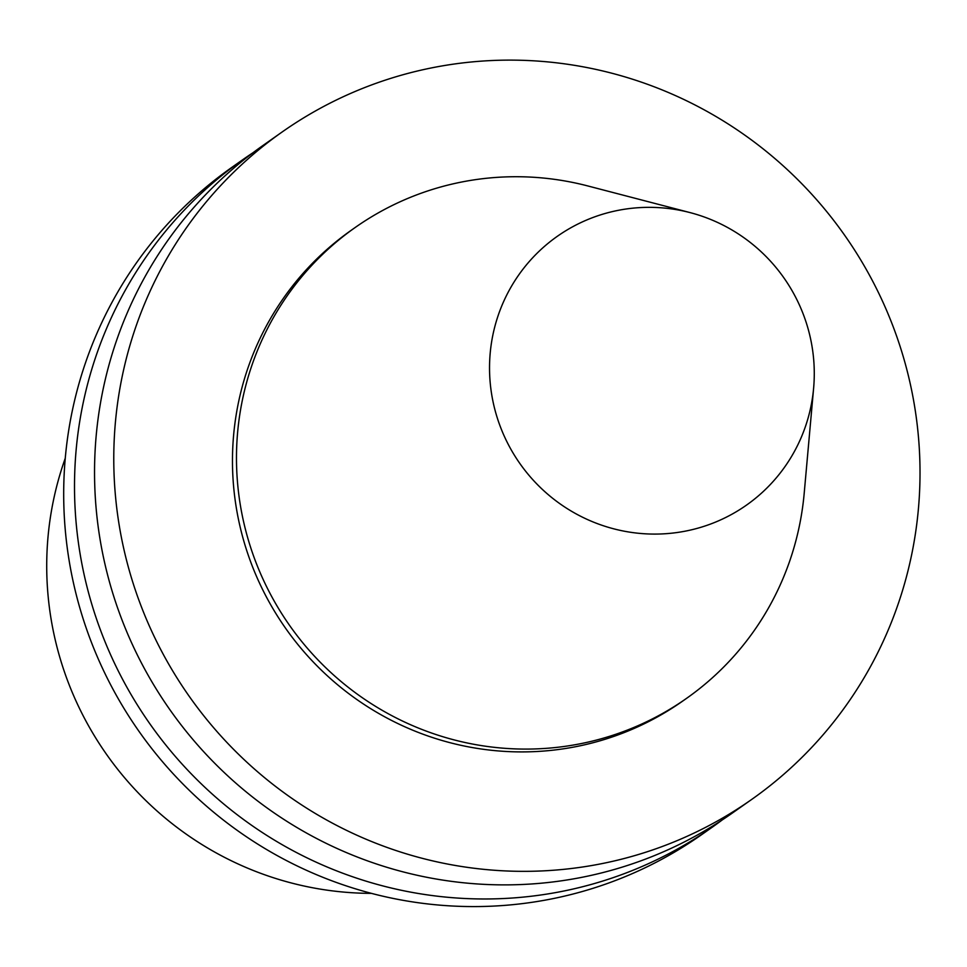 <?xml version="1.0" encoding="UTF-8"?>
<svg xmlns="http://www.w3.org/2000/svg" width="967" height="967" viewBox="0 0 967 967"><rect width="100%" height="100%" fill="white"/><g stroke="black" fill="none" stroke-linecap="round" stroke-linejoin="round"><path stroke-width="1.45" d="M371.449 893.363A323.836 317.998 -125.1 0 1 65.26 458.261M722.361 819.847A408.038 400.676 -125.1 0 1 712.461 827.051L701.643 834.654A408.038 400.676 -125.1 0 1 139.139 731.56A408.038 400.676 -125.1 0 1 231.983 167.279L242.802 159.664A408.038 400.676 -125.1 0 1 252.931 152.774M614.758 211.06A164.354 161.38 -125.1 0 1 690.087 212.607A164.354 161.38 -125.1 0 1 813.622 388.154A164.354 161.38 -125.1 0 1 654.683 534.086A164.354 161.38 -125.1 0 1 490.777 388.13A164.354 161.38 -125.1 0 1 614.758 211.06M813.622 388.154L804.181 493.46A287.888 282.702 -125.1 0 1 686.582 698.343A287.888 282.702 -125.1 0 1 289.713 625.601A287.888 282.702 -125.1 0 1 355.215 227.475A287.888 282.702 -125.1 0 1 455.82 183.234A287.888 282.702 -125.1 0 1 587.779 185.942L690.087 212.607M686.582 698.343L682.581 701.16A287.888 282.702 -125.1 0 1 285.7 628.417A287.888 282.702 -125.1 0 1 351.214 230.291L355.215 227.475M424.658 69.346A408.038 400.676 -125.1 0 1 883.935 304.339A408.038 400.676 -125.1 0 1 751.722 799.419A408.038 400.676 -125.1 0 1 189.218 696.313A408.038 400.676 -125.1 0 1 282.074 132.032A408.038 400.676 -125.1 0 1 424.658 69.346M751.722 799.419L732.49 812.957A408.038 400.676 -125.1 0 1 169.987 709.851A408.038 400.676 -125.1 0 1 262.843 145.57L282.074 132.032M712.461 827.051A408.038 400.676 -125.1 0 1 149.958 723.945A408.038 400.676 -125.1 0 1 242.802 159.664"/></g></svg>

